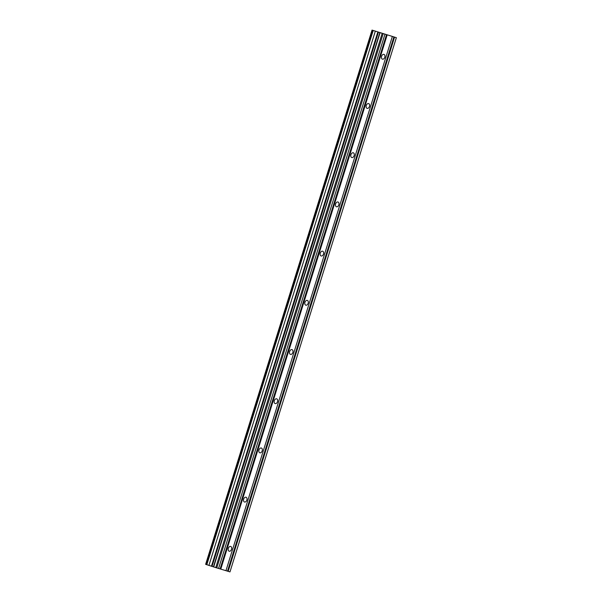 <?xml version="1.0" encoding="UTF-8"?>
<svg xmlns="http://www.w3.org/2000/svg" width="602" height="602" viewBox="0 0 602 602"><rect width="100%" height="100%" fill="white"/><g stroke="black" fill="none" stroke-linecap="round" stroke-linejoin="round"><path stroke-width="0.9" d="M228.331 548.332A2.506 1.678 -72.3 0 1 230.701 546.435A2.506 1.678 -72.3 0 1 231.537 549.302A2.506 1.678 -72.3 0 1 229.174 551.206A2.506 1.678 -72.3 0 1 228.331 548.332M243.659 499.126A2.506 1.678 -72.3 0 1 246.022 497.229A2.506 1.678 -72.3 0 1 246.865 500.096A2.506 1.678 -72.3 0 1 244.502 502A2.506 1.678 -72.3 0 1 243.659 499.126M258.988 449.927A2.506 1.678 -72.3 0 1 261.351 448.023A2.506 1.678 -72.3 0 1 262.194 450.89A2.506 1.678 -72.3 0 1 259.823 452.794A2.506 1.678 -72.3 0 1 258.988 449.927M274.309 400.721A2.506 1.678 -72.3 0 1 276.672 398.817A2.506 1.678 -72.3 0 1 277.514 401.684A2.506 1.678 -72.3 0 1 275.152 403.588A2.506 1.678 -72.3 0 1 274.309 400.721M289.637 351.515A2.506 1.678 -72.3 0 1 292 349.611A2.506 1.678 -72.3 0 1 292.843 352.486A2.506 1.678 -72.3 0 1 290.48 354.382A2.506 1.678 -72.3 0 1 289.637 351.515M304.958 302.309A2.506 1.678 -72.3 0 1 307.329 300.406A2.506 1.678 -72.3 0 1 308.171 303.28A2.506 1.678 -72.3 0 1 305.801 305.176A2.506 1.678 -72.3 0 1 304.958 302.309M320.287 253.103A2.506 1.678 -72.3 0 1 322.649 251.207A2.506 1.678 -72.3 0 1 323.492 254.074A2.506 1.678 -72.3 0 1 321.129 255.97A2.506 1.678 -72.3 0 1 320.287 253.103M335.615 203.897A2.506 1.678 -72.3 0 1 337.978 202.001A2.506 1.678 -72.3 0 1 338.821 204.868A2.506 1.678 -72.3 0 1 336.458 206.772A2.506 1.678 -72.3 0 1 335.615 203.897M350.936 154.691A2.506 1.678 -72.3 0 1 353.306 152.795A2.506 1.678 -72.3 0 1 354.142 155.662A2.506 1.678 -72.3 0 1 351.779 157.566A2.506 1.678 -72.3 0 1 350.936 154.691M366.264 105.493A2.506 1.678 -72.3 0 1 368.627 103.589A2.506 1.678 -72.3 0 1 369.47 106.456A2.506 1.678 -72.3 0 1 367.107 108.36A2.506 1.678 -72.3 0 1 366.264 105.493M381.593 56.287A2.506 1.678 -72.3 0 1 383.956 54.383A2.506 1.678 -72.3 0 1 384.798 57.258A2.506 1.678 -72.3 0 1 382.428 59.154A2.506 1.678 -72.3 0 1 381.593 56.287M218.579 568.454L229.972 571.9L396.364 37.678L372.028 30.1L396.364 37.678M372.028 30.1L205.636 564.322L213.687 566.941L218.571 568.461L384.964 34.231M380.441 32.734L384.061 33.87L380.441 32.741M220.776 569.123L387.169 34.901M225.961 570.688L392.353 36.466M220.114 568.92L386.507 34.69M216.765 567.912L383.158 33.689M215.772 567.603L382.165 33.381M213.687 566.941L380.08 32.711M213.424 566.813L379.817 32.583M212.032 566.369L378.425 32.139M211.46 566.189L377.853 31.966M208.924 565.398L375.317 31.176M206.81 564.744L373.195 30.514M205.974 564.473L372.367 30.25M205.869 564.42L372.262 30.198M205.741 564.36L372.134 30.138M228.166 571.351L394.558 37.128M227.503 571.147L393.896 36.925"/></g></svg>
